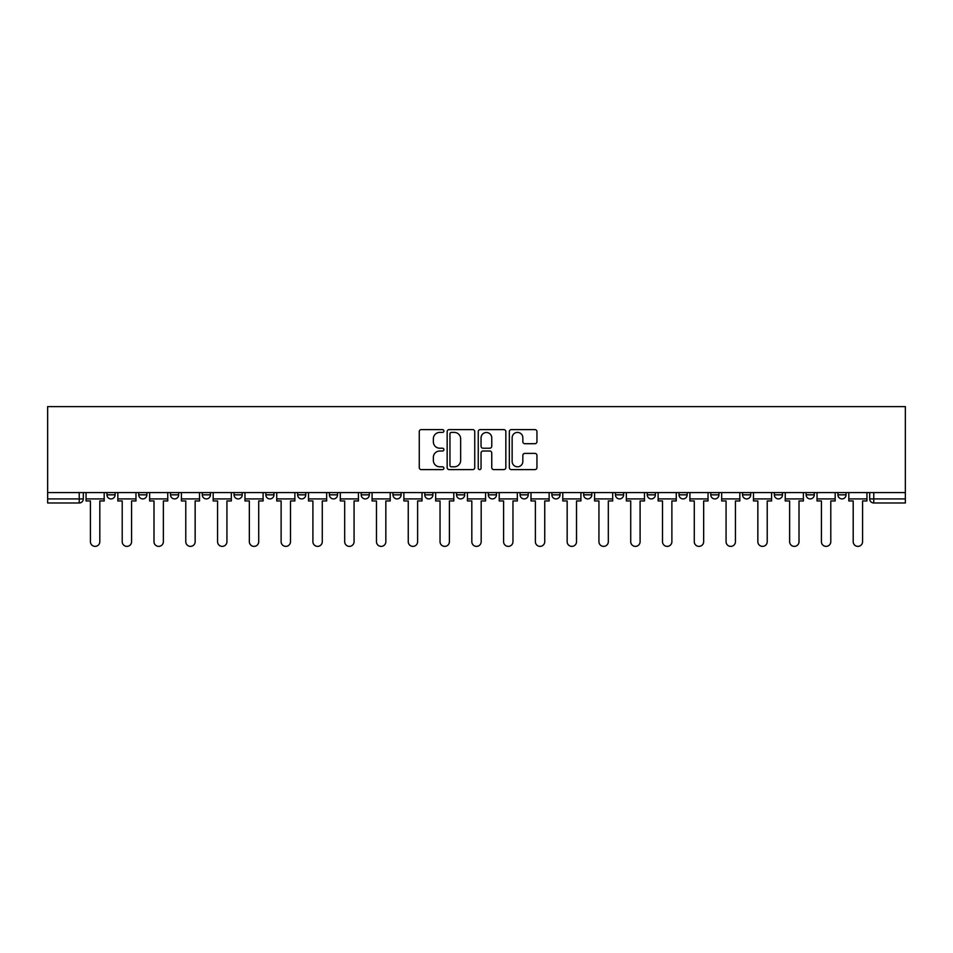 <?xml version="1.0" encoding="UTF-8"?>
<svg xmlns="http://www.w3.org/2000/svg" width="953" height="953" viewBox="0 0 953 953"><rect width="100%" height="100%" fill="white"/><g stroke="black" fill="none" stroke-linecap="round" stroke-linejoin="round"><path stroke-width="1.43" d="M443.907 431.006A1.406 1.406 0 0 0 442.502 429.612L421.262 429.612A2.001 2.001 0 0 0 419.26 431.614L419.26 467.601A2.001 2.001 0 0 0 421.262 469.603L442.502 469.603A1.406 1.406 0 0 0 443.907 468.209A1.406 1.406 0 0 0 442.502 466.803L439.75 466.803A6.397 6.397 0 0 1 433.353 460.406L433.353 457.404A6.397 6.397 0 0 1 439.75 451.007L442.502 451.007A1.406 1.406 0 0 0 443.907 449.613A1.406 1.406 0 0 0 442.502 448.208L439.75 448.208A6.397 6.397 0 0 1 433.353 441.811L433.353 438.809A6.397 6.397 0 0 1 439.75 432.412L442.502 432.412A1.406 1.406 0 0 0 443.907 431.006M742.566 494.833L742.566 492.594L742.566 494.833A4.074 4.074 0 0 0 746.64 498.907A4.074 4.074 0 0 1 742.566 494.833L750.714 494.833A4.074 4.074 0 0 1 746.64 498.907A4.074 4.074 0 0 0 750.714 494.833L750.714 492.594L750.714 494.833M456.535 492.594L456.535 494.833L464.683 494.833A4.074 4.074 0 0 1 460.609 498.907A4.074 4.074 0 0 1 456.535 494.833L456.535 492.594M361.187 492.594L361.187 494.833L369.335 494.833A4.074 4.074 0 0 1 365.261 498.907A4.074 4.074 0 0 1 361.187 494.833L361.187 492.594M297.622 492.594L297.622 494.833L305.77 494.833A4.074 4.074 0 0 1 301.696 498.907A4.074 4.074 0 0 1 297.622 494.833L297.622 492.594M265.839 492.594L265.839 494.833L273.987 494.833A4.074 4.074 0 0 1 269.913 498.907A4.074 4.074 0 0 1 265.839 494.833L265.839 492.594M202.286 492.594L202.286 494.833L210.434 494.833A4.074 4.074 0 0 1 206.36 498.907A4.074 4.074 0 0 1 202.286 494.833L202.286 492.594M534.943 443.705A2.001 2.001 0 0 0 536.944 441.704L536.944 431.614A2.001 2.001 0 0 0 534.943 429.612L511.344 429.612A2.001 2.001 0 0 0 509.343 431.614L509.343 467.601A2.001 2.001 0 0 0 511.344 469.603L534.943 469.603A2.001 2.001 0 0 0 536.944 467.601L536.944 455.403A2.001 2.001 0 0 0 534.943 453.402L524.841 453.402A2.001 2.001 0 0 0 522.84 455.403L522.84 461.455A5.349 5.349 0 0 1 517.491 466.803A5.349 5.349 0 0 1 512.142 461.455L512.142 437.761A5.349 5.349 0 0 1 517.491 432.412A5.349 5.349 0 0 1 522.84 437.761L522.84 441.704A2.001 2.001 0 0 0 524.841 443.705L534.943 443.705M905.35 492.594L47.65 492.594L47.65 406.621L905.35 406.621L905.35 502.981L873.77 502.981A4.074 4.074 0 0 1 869.696 498.907L905.35 498.907M474.749 431.614A2.001 2.001 0 0 0 472.748 429.612L449.149 429.612A2.001 2.001 0 0 0 447.16 431.614L447.16 467.601A2.001 2.001 0 0 0 449.149 469.603L472.748 469.603A2.001 2.001 0 0 0 474.749 467.601L474.749 431.614M480.252 429.612L503.851 429.612A2.001 2.001 0 0 1 505.84 431.614L505.84 467.601A2.001 2.001 0 0 1 503.851 469.603L493.749 469.603A2.001 2.001 0 0 1 491.748 467.601L491.748 453.009A2.001 2.001 0 0 0 489.747 451.007L483.052 451.007A2.001 2.001 0 0 0 481.051 453.009L481.051 468.209A1.406 1.406 0 0 1 479.645 469.603A1.406 1.406 0 0 1 478.251 468.209L478.251 431.614A2.001 2.001 0 0 1 480.252 429.612M869.696 492.594L869.696 498.907M83.304 492.594L83.304 498.907L83.304 492.594M79.23 492.594L79.23 502.981L47.65 502.981L47.65 498.907L83.304 498.907A4.074 4.074 0 0 1 79.23 502.981A4.074 4.074 0 0 0 83.304 498.907M47.65 492.594L47.65 498.907M837.913 492.594L837.913 494.833L846.061 494.833L846.061 492.594L846.061 494.833A4.074 4.074 0 0 1 841.987 498.907A4.074 4.074 0 0 1 837.913 494.833A4.074 4.074 0 0 0 841.987 498.907M814.279 492.594L814.279 494.833A4.074 4.074 0 0 1 810.205 498.907A4.074 4.074 0 0 1 806.131 494.833L814.279 494.833M806.131 492.594L806.131 494.833M774.348 492.594L774.348 494.833L782.496 494.833L782.496 492.594L782.496 494.833A4.074 4.074 0 0 1 778.422 498.907A4.074 4.074 0 0 1 774.348 494.833A4.074 4.074 0 0 0 778.422 498.907M710.783 492.594L710.783 494.833L718.943 494.833L718.943 492.594L718.943 494.833A4.074 4.074 0 0 1 714.869 498.907A4.074 4.074 0 0 1 710.783 494.833A4.074 4.074 0 0 0 714.869 498.907M687.161 494.833L687.161 492.594L687.161 494.833A4.074 4.074 0 0 1 683.087 498.907A4.074 4.074 0 0 1 679.012 494.833L687.161 494.833A4.074 4.074 0 0 1 683.087 498.907M679.012 492.594L679.012 494.833M655.378 492.594L655.378 494.833A4.074 4.074 0 0 1 651.304 498.907A4.074 4.074 0 0 1 647.23 494.833L655.378 494.833A4.074 4.074 0 0 1 651.304 498.907M647.23 492.594L647.23 494.833M623.596 492.594L623.596 494.833A4.074 4.074 0 0 1 619.521 498.907A4.074 4.074 0 0 1 615.447 494.833L623.596 494.833M615.447 492.594L615.447 494.833M591.813 492.594L591.813 494.833A4.074 4.074 0 0 1 587.739 498.907A4.074 4.074 0 0 1 583.665 494.833L591.813 494.833M583.665 492.594L583.665 494.833M560.03 492.594L560.03 494.833A4.074 4.074 0 0 1 555.956 498.907A4.074 4.074 0 0 1 551.882 494.833L560.03 494.833M551.882 492.594L551.882 494.833M528.248 492.594L528.248 494.833A4.074 4.074 0 0 1 524.174 498.907A4.074 4.074 0 0 1 520.1 494.833A4.074 4.074 0 0 0 524.174 498.907M520.1 492.594L520.1 494.833L528.248 494.833M496.465 492.594L496.465 494.833A4.074 4.074 0 0 1 492.391 498.907A4.074 4.074 0 0 1 488.317 494.833A4.074 4.074 0 0 0 492.391 498.907M488.317 492.594L488.317 494.833L496.465 494.833M464.683 492.594L464.683 494.833A4.074 4.074 0 0 1 460.609 498.907M432.9 492.594L432.9 494.833A4.074 4.074 0 0 1 428.826 498.907A4.074 4.074 0 0 1 424.752 494.833L432.9 494.833M424.752 492.594L424.752 494.833M401.118 492.594L401.118 494.833A4.074 4.074 0 0 1 397.044 498.907A4.074 4.074 0 0 1 392.97 494.833L401.118 494.833L401.118 492.594M392.97 492.594L392.97 494.833M369.335 492.594L369.335 494.833M337.553 492.594L337.553 494.833A4.074 4.074 0 0 1 333.479 498.907A4.074 4.074 0 0 1 329.404 494.833L337.553 494.833L337.553 492.594M329.404 492.594L329.404 494.833M305.77 492.594L305.77 494.833L305.77 492.594M273.987 494.833L273.987 492.594L273.987 494.833A4.074 4.074 0 0 1 269.913 498.907M242.217 492.594L242.217 494.833A4.074 4.074 0 0 1 238.131 498.907A4.074 4.074 0 0 1 234.057 494.833A4.074 4.074 0 0 0 238.131 498.907A4.074 4.074 0 0 0 242.217 494.833L242.217 492.594M234.057 492.594L234.057 494.833L242.217 494.833M210.434 492.594L210.434 494.833M178.652 492.594L178.652 494.833A4.074 4.074 0 0 1 174.578 498.907A4.074 4.074 0 0 1 170.504 494.833A4.074 4.074 0 0 0 174.578 498.907A4.074 4.074 0 0 0 178.652 494.833L170.504 494.833L170.504 492.594M138.721 492.594L138.721 494.833L146.869 494.833L146.869 492.594L146.869 494.833A4.074 4.074 0 0 1 142.795 498.907A4.074 4.074 0 0 1 138.721 494.833A4.074 4.074 0 0 0 142.795 498.907M106.939 492.594L106.939 494.833L115.087 494.833L115.087 492.594L115.087 494.833A4.074 4.074 0 0 1 111.013 498.907A4.074 4.074 0 0 1 106.939 494.833A4.074 4.074 0 0 0 111.013 498.907M451.353 432.412A1.406 1.406 0 0 0 449.959 433.806L449.959 465.409A1.406 1.406 0 0 0 451.353 466.803L454.247 466.803A6.397 6.397 0 0 0 460.656 460.406L460.656 438.809A6.397 6.397 0 0 0 454.247 432.412L451.353 432.412M491.748 437.856A5.349 5.349 0 0 0 486.399 432.507A5.349 5.349 0 0 0 481.051 437.856L481.051 446.207A2.001 2.001 0 0 0 483.052 448.208L489.747 448.208A2.001 2.001 0 0 0 491.748 446.207L491.748 437.856M86.056 498.907L86.056 500.944L90.428 500.944L90.428 541.697A4.682 4.682 0 0 0 95.121 546.379A4.682 4.682 0 0 0 99.803 541.697L99.803 500.944L104.187 500.944L104.187 498.907L86.056 498.907L86.056 492.594M104.187 498.907L104.187 492.594M117.838 498.907L117.838 500.944L122.21 500.944L122.21 541.697A4.682 4.682 149.7 0 0 126.904 546.379A4.682 4.682 149.7 0 0 131.585 541.697L131.585 500.944L135.969 500.944L135.969 498.907L117.838 498.907L117.838 492.594M135.969 498.907L135.969 492.594M149.621 498.907L149.621 500.944L153.993 500.944L153.993 541.697A4.682 4.682 149.7 0 0 158.686 546.379A4.682 4.682 149.7 0 0 163.368 541.697L163.368 500.944L167.752 500.944L167.752 498.907L149.621 498.907L149.621 492.594M167.752 498.907L167.752 492.594M181.404 498.907L181.404 500.944L185.775 500.944L185.775 541.697A4.682 4.682 149.7 0 0 190.469 546.379A4.682 4.682 149.7 0 0 195.151 541.697L195.151 500.944L199.534 500.944L199.534 498.907L181.404 498.907L181.404 492.594M199.534 498.907L199.534 492.594M213.174 498.907L213.174 500.944L217.558 500.944L217.558 541.697A4.682 4.682 149.7 0 0 222.252 546.379A4.682 4.682 149.7 0 0 226.933 541.697L226.933 500.944L231.317 500.944L231.317 498.907L213.174 498.907L213.174 492.594M231.317 498.907L231.317 492.594M244.957 498.907L244.957 500.944L249.341 500.944L249.341 541.697A4.682 4.682 149.7 0 0 254.022 546.379A4.682 4.682 149.7 0 0 258.716 541.697L258.716 500.944L263.099 500.944L263.099 498.907L244.957 498.907L244.957 492.594M263.099 498.907L263.099 492.594M276.739 498.907L276.739 500.944L281.123 500.944L281.123 541.697A4.682 4.682 149.7 0 0 285.805 546.379A4.682 4.682 149.7 0 0 290.498 541.697L290.498 500.944L294.87 500.944L294.87 498.907L276.739 498.907L276.739 492.594M294.87 498.907L294.87 492.594M308.522 498.907L308.522 500.944L312.906 500.944L312.906 541.697A4.682 4.682 149.7 0 0 317.587 546.379A4.682 4.682 149.7 0 0 322.281 541.697L322.281 500.944L326.653 500.944L326.653 498.907L308.522 498.907L308.522 492.594M326.653 498.907L326.653 492.594M340.304 498.907L340.304 500.944L344.688 500.944L344.688 541.697A4.682 4.682 149.7 0 0 349.37 546.379A4.682 4.682 149.7 0 0 354.063 541.697L354.063 500.944L358.435 500.944L358.435 498.907L340.304 498.907L340.304 492.594M358.435 498.907L358.435 492.594M372.087 498.907L372.087 500.944L376.471 500.944L376.471 541.697A4.682 4.682 149.7 0 0 381.152 546.379A4.682 4.682 149.7 0 0 385.846 541.697L385.846 500.944L390.218 500.944L390.218 498.907L372.087 498.907L372.087 492.594M390.218 498.907L390.218 492.594M403.869 498.907L403.869 500.944L408.253 500.944L408.253 541.697A4.682 4.682 149.7 0 0 412.935 546.379A4.682 4.682 149.7 0 0 417.617 541.697L417.617 500.944L422 500.944L422 498.907L403.869 498.907L403.869 492.594M422 498.907L422 492.594M435.652 498.907L435.652 500.944L440.036 500.944L440.036 541.697A4.682 4.682 149.7 0 0 444.717 546.379A4.682 4.682 149.7 0 0 449.399 541.697L449.399 500.944L453.783 500.944L453.783 498.907L435.652 498.907L435.652 492.594M453.783 498.907L453.783 492.594M467.435 498.907L467.435 500.944L471.818 500.944L471.818 541.697A4.682 4.682 149.7 0 0 476.5 546.379A4.682 4.682 149.7 0 0 481.182 541.697L481.182 500.944L485.565 500.944L485.565 498.907L467.435 498.907L467.435 492.594M485.565 498.907L485.565 492.594M499.217 498.907L499.217 500.944L503.601 500.944L503.601 541.697A4.682 4.682 149.7 0 0 508.283 546.379A4.682 4.682 149.7 0 0 512.964 541.697L512.964 500.944L517.348 500.944L517.348 498.907L499.217 498.907L499.217 492.594M517.348 498.907L517.348 492.594M531 498.907L531 500.944L535.383 500.944L535.383 541.697A4.682 4.682 149.7 0 0 540.065 546.379A4.682 4.682 149.7 0 0 544.747 541.697L544.747 500.944L549.131 500.944L549.131 498.907L531 498.907L531 492.594M549.131 498.907L549.131 492.594M562.782 498.907L562.782 500.944L567.154 500.944L567.154 541.697A4.682 4.682 149.7 0 0 571.848 546.379A4.682 4.682 149.7 0 0 576.529 541.697L576.529 500.944L580.913 500.944L580.913 498.907L562.782 498.907L562.782 492.594M580.913 498.907L580.913 492.594M594.565 498.907L594.565 500.944L598.937 500.944L598.937 541.697A4.682 4.682 149.7 0 0 603.63 546.379A4.682 4.682 149.7 0 0 608.312 541.697L608.312 500.944L612.696 500.944L612.696 498.907L594.565 498.907L594.565 492.594M612.696 498.907L612.696 492.594M626.347 498.907L626.347 500.944L630.719 500.944L630.719 541.697A4.682 4.682 149.7 0 0 635.413 546.379A4.682 4.682 149.7 0 0 640.094 541.697L640.094 500.944L644.478 500.944L644.478 498.907L626.347 498.907L626.347 492.594M644.478 498.907L644.478 492.594M658.13 498.907L658.13 500.944L662.502 500.944L662.502 541.697A4.682 4.682 149.7 0 0 667.195 546.379A4.682 4.682 149.7 0 0 671.877 541.697L671.877 500.944L676.261 500.944L676.261 498.907L658.13 498.907L658.13 492.594M676.261 498.907L676.261 492.594M689.901 498.907L689.901 500.944L694.284 500.944L694.284 541.697A4.682 4.682 149.7 0 0 698.978 546.379A4.682 4.682 149.7 0 0 703.659 541.697L703.659 500.944L708.043 500.944L708.043 498.907L689.901 498.907L689.901 492.594M708.043 498.907L708.043 492.594M721.683 498.907L721.683 500.944L726.067 500.944L726.067 541.697A4.682 4.682 149.7 0 0 730.748 546.379A4.682 4.682 149.7 0 0 735.442 541.697L735.442 500.944L739.826 500.944L739.826 498.907L721.683 498.907L721.683 492.594M739.826 498.907L739.826 492.594M753.466 498.907L753.466 500.944L757.849 500.944L757.849 541.697A4.682 4.682 149.7 0 0 762.531 546.379A4.682 4.682 149.7 0 0 767.225 541.697L767.225 500.944L771.596 500.944L771.596 498.907L753.466 498.907L753.466 492.594M771.596 498.907L771.596 492.594M785.248 498.907L785.248 500.944L789.632 500.944L789.632 541.697A4.682 4.682 149.7 0 0 794.314 546.379A4.682 4.682 149.7 0 0 799.007 541.697L799.007 500.944L803.379 500.944L803.379 498.907L785.248 498.907L785.248 492.594M803.379 498.907L803.379 492.594M817.031 498.907L817.031 500.944L821.415 500.944L821.415 541.697A4.682 4.682 149.7 0 0 826.096 546.379A4.682 4.682 149.7 0 0 830.79 541.697L830.79 500.944L835.162 500.944L835.162 498.907L817.031 498.907L817.031 492.594M835.162 498.907L835.162 492.594M848.813 498.907L848.813 500.944L853.197 500.944L853.197 541.697A4.682 4.682 149.7 0 0 857.879 546.379A4.682 4.682 149.7 0 0 862.572 541.697L862.572 500.944L866.944 500.944L866.944 498.907L848.813 498.907L848.813 492.594M866.944 498.907L866.944 492.594M873.77 492.594L873.77 502.981"/></g></svg>
